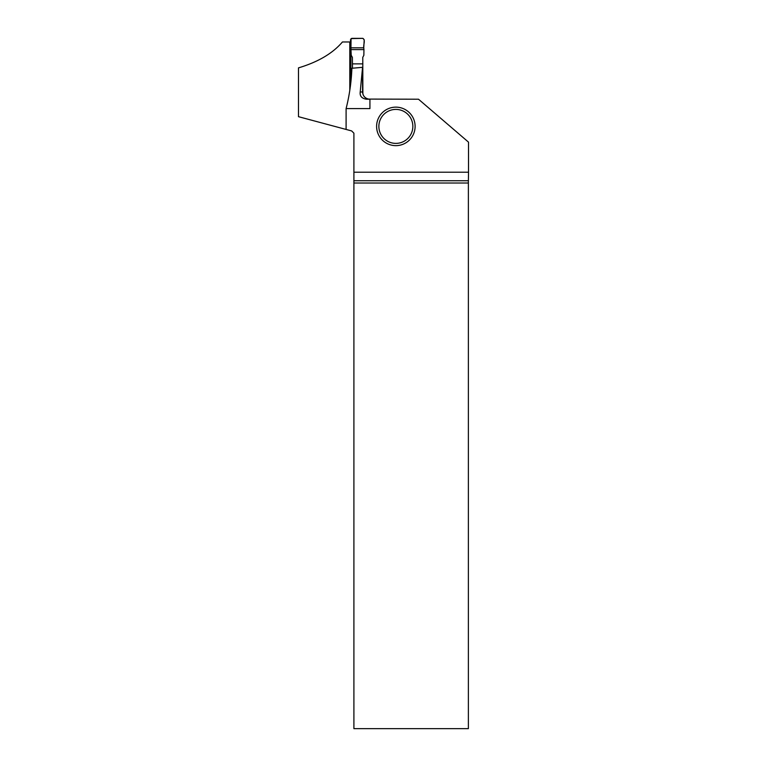 <?xml version="1.0" encoding="UTF-8"?>
<svg xmlns="http://www.w3.org/2000/svg" width="767" height="767" viewBox="0 0 767 767"><rect width="100%" height="100%" fill="white"/><g stroke="black" fill="none" stroke-linecap="round" stroke-linejoin="round"><path stroke-width="1.15" d="M362.868 94.034L362.772 57.333L363.855 55.282L363.951 49.606L350.97 49.606L351.228 55.282L352.379 57.333L352.475 68.205M350.883 46.653L350.883 82.107M362.868 63.872L352.475 63.872M350.97 49.606L350.95 47.813L363.75 47.813L363.951 49.606M363.75 47.813C363.242 44.831 365.715 40.076 362.858 38.35L351.056 38.599L350.95 47.813L363.75 47.813L364.21 39.788L362.858 38.35L351.832 38.35L350.481 39.788L350.95 47.813M368.467 99.087L418.504 99.221L468.522 142.154L468.522 172.22L353.903 172.22L353.903 728.65L468.378 728.65L468.378 183.016L353.903 183.016M360.212 91.973L362.57 91.973L362.57 67.323L360.212 91.973C359.656 96.038 361.727 98.454 366.425 99.221L369.924 99.221L369.924 108.588L346.099 108.588L346.099 129.441L351.641 130.927L353.903 133.19L353.903 172.22M350.605 41.974L342.437 41.974C332.705 53.393 318.046 62.022 298.478 67.879L298.478 116.68L346.099 129.441M349.8 41.974L349.8 90.343M346.099 108.588C349.416 95.559 351.353 82.107 351.89 68.263L362.57 67.323M362.57 91.973C362.896 95.98 365.034 98.377 368.975 99.164L368.716 99.116M353.903 180.753L468.388 180.753L468.378 183.016M468.388 180.753L468.522 172.22M415.11 126.392A19.252 19.252 0 0 1 386.232 143.065A19.252 19.252 0 0 1 386.232 109.719A19.252 19.252 0 0 1 415.11 126.392M412.847 126.392A16.989 16.989 0 0 1 387.364 141.109A16.989 16.989 0 0 1 387.364 111.685A16.989 16.989 0 0 1 412.847 126.392"/></g></svg>
